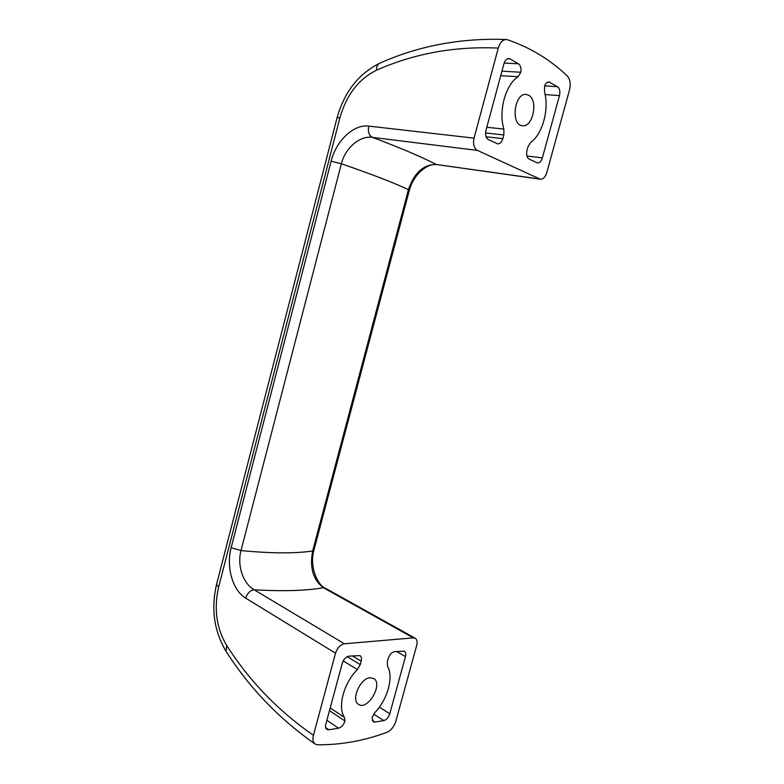 <?xml version="1.0" encoding="UTF-8"?>
<svg xmlns="http://www.w3.org/2000/svg" width="784" height="784" viewBox="0 0 784 784"><rect width="100%" height="100%" fill="white"/><g stroke="black" fill="none" stroke-linecap="round" stroke-linejoin="round"><path stroke-width="1.18" d="M383.797 720.584L375.017 722.054L373.233 721.741L372.096 717.448L374.84 712.587C387.639 699.495 393.872 676.808 387.512 666.204L387.325 661.706L388.227 658.403C389.54 654.571 391.559 652.337 394.303 651.7L404.377 651.141C405.759 652.102 406.122 653.915 405.475 656.6L389.775 713.763C388.511 717.507 386.512 719.781 383.797 720.584L373.674 714.048M369.999 677.758L373.674 678.474C383.523 683.697 367.716 711.01 358.572 704.385C350.693 700.22 360.15 678.248 369.999 677.758M225.998 651.2L226.733 645.526C249.361 680.973 278.261 710.892 313.443 735.284C312.424 739.469 312.992 742.399 315.148 744.065L317.579 744.8C341.069 744.957 364.227 740.782 387.051 732.266C391.128 730.384 394.058 726.709 395.842 721.231L416.667 645.546C417.539 641.939 417.049 639.499 415.187 638.235L325.272 588.157L323.4 587.726C313.081 579.915 309.504 567.665 312.659 550.985C295.343 553.592 271.46 553.465 240.992 550.584C236.886 565.832 243.442 584.07 254.212 589.793C282.906 591.45 305.966 590.764 323.4 587.726L413.354 637.872L415.187 638.235M313.443 735.284L335.523 653.18C337.365 647.78 340.315 644.644 344.372 643.782L413.354 637.872M357.396 669.595C343.833 682.786 337.267 707.217 344.47 717.448L344.95 721.015C343.627 724.926 341.481 727.317 338.512 728.189L328.947 729.786L326.85 729.394C325.576 728.385 325.233 726.621 325.84 724.112L342.265 663.205C343.637 659.197 345.822 656.855 348.821 656.169L359.974 655.6C361.424 656.629 361.816 658.501 361.169 661.226L360.248 664.626L357.396 669.595L343.206 660.863M379.789 63.21L379.387 63.386C418.607 45.766 460.923 37.808 506.337 39.533L507.571 39.768C530.317 47.589 550.231 59.672 567.312 75.999C570.164 79.302 570.879 84.006 569.478 90.131L546.811 172.509C545.36 177.037 543.194 179.271 540.323 179.232L477.319 150.381C473.938 148.186 472.85 144.099 474.046 138.131L498.261 48.089C454.749 46.109 414.158 53.488 376.467 70.246C358.807 78.89 346.636 94.678 339.952 117.6L337.051 117.806C344.313 92.091 358.425 73.951 379.387 63.386C377.447 64.494 376.467 66.777 376.467 70.246M540.323 179.232L436.257 164.483L539.421 178.968M510.11 58.927L518.449 63.808C520.596 65.415 521.389 68.228 520.85 72.255L518.067 76.724C505.464 84.721 498.252 111.475 503.887 129.066L503.847 134.956L502.858 138.641C501.74 142.139 500.025 143.884 497.693 143.874L488.334 139.572C485.855 137.896 485.061 134.848 485.962 130.399L503.965 63.651C504.994 60.339 506.591 58.624 508.777 58.516L510.11 58.927L507.385 58.8M528.553 95.187C538.539 99.921 532.983 127.586 522.487 125.734C510.502 125.45 514.226 92.786 526.152 94.452L528.553 95.187M506.337 39.533C502.681 39.67 499.986 42.522 498.261 48.089M544.498 91.787L544.615 85.966C545.684 83.31 547.105 81.967 548.888 81.938L557.581 86.73C559.727 88.465 560.354 91.424 559.462 95.619L542.361 157.907C541.274 161.288 539.657 162.974 537.501 162.964L529.053 159.054C526.809 157.515 526.123 154.644 527.005 150.42L527.985 146.843L530.66 142.443C542.587 134.044 549.388 109.319 544.498 91.787M231.143 547.732L331.122 161.181C336.248 140.424 353.878 124.078 368.735 126.106C367.725 131.565 368.95 135.328 372.429 137.376C360.277 135.407 345.44 147.441 341.354 163.797L240.992 550.584L231.143 547.732C225.919 567.048 232.73 590.577 245.637 598.123C247.323 593.174 250.184 590.401 254.212 589.793L344.372 643.782M331.122 161.181L341.354 163.797C370.871 173.901 393.225 182.525 408.425 189.669L312.659 550.985L313.914 550.221L409.317 190.375L408.425 189.669C414.207 172.833 423.478 164.434 436.257 164.483C421.165 156.682 399.889 147.647 372.429 137.376L477.319 150.381M329.476 710.647L344.95 721.015M520.85 72.255L501.936 71.168M325.683 727.542L328.947 729.786M337.012 117.982L216.511 584.599L218.618 587.04L339.952 117.6M368.735 126.106L474.046 138.131M218.618 587.04C213.728 608.707 216.433 628.209 226.733 645.526M335.523 653.18L245.637 598.123M216.59 584.266L216.511 584.599C210.955 608.854 214.071 630.973 225.841 650.955C249.116 687.597 278.879 718.634 315.148 744.065M352.261 655.836L361.169 661.226M360.248 664.626L347.194 656.678M330.211 707.932L344.47 717.448M326.879 720.261L338.512 728.189M372.165 720.192L375.017 722.054M379.368 707.139L389.775 713.763M396.616 651.475L405.475 656.6M504.132 63.083L518.449 63.808M500.721 75.666L518.067 76.724M486.795 127.292L503.887 129.066M503.847 134.956L485.561 132.966M486.09 136.769L502.858 138.641M544.645 85.868L557.581 86.73M545.135 94.56L559.462 95.619M547.702 82.144L550.005 82.291M526.907 155.996L542.361 157.907M313.865 550.437C309.17 567.557 318.157 585.658 325.272 588.157M437.188 164.738C429.681 162.729 414.54 171.706 409.346 190.287"/></g></svg>
